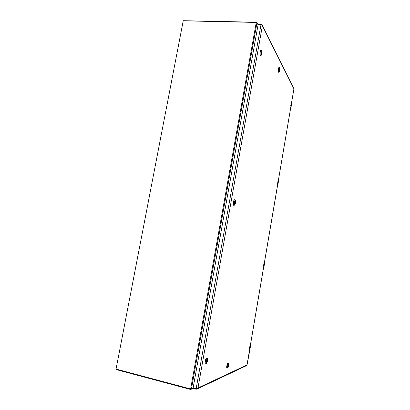 <?xml version="1.0" encoding="UTF-8"?>
<svg xmlns="http://www.w3.org/2000/svg" width="410" height="410" viewBox="0 0 410 410"><rect width="100%" height="100%" fill="white"/><g stroke="black" fill="none" stroke-linecap="round" stroke-linejoin="round"><path stroke-width="0.61" d="M116.409 369.328L116.353 369.635L190.522 389.444L193.033 388.572L193.218 387.88L196.159 388.659L197.979 387.993L197.031 389.064L196.057 389.228L193.115 388.449M116.353 369.635L116.343 369.308L116.271 369.594M256.855 22.617L256.276 22.232L183.572 20.7M234.971 201.084L235.34 202.909L234.54 204.185M234.469 202.391L235.007 201.054C235.96 200.316 235.273 205.195 234.561 204.226L234.469 202.391M235.56 203.011L234.853 204.78C233.597 205.753 234.499 199.321 235.437 200.603L235.56 203.011M235.012 199.972L234.756 199.788C233.695 199.496 232.87 205.364 233.977 205.374L234.269 205.266M234.658 199.793L234.566 199.762C233.5 199.47 232.68 205.338 233.782 205.348L233.879 205.343M235.048 201.049L235.299 202.617L234.51 202.719M234.602 204.241L235.202 203.17L234.428 202.678L235.171 203.093M207.076 359.483L207.368 360.954C207.111 362.132 206.799 362.763 206.425 362.835L206.312 362.742M206.307 361.359L207.111 359.457C208.147 358.77 206.958 363.88 206.332 362.788L206.307 361.359M207.624 360.897L206.568 363.404C205.2 364.305 206.773 357.571 207.588 359.016L207.624 360.897M207.214 358.304L206.819 358.094C205.733 358.309 204.585 363.865 205.61 363.952L205.917 363.865M206.881 358.084L206.789 358.038C205.738 357.622 204.298 363.783 205.42 363.906L205.518 363.911M207.152 359.457L207.332 360.646L206.379 361.01M206.532 360.969L207.229 361.231L206.373 362.809M261.406 51.235L261.513 51.194C261.852 51.44 261.944 52.203 261.78 53.495L261.211 54.422M261.083 52.152L261.436 51.204C262.236 50.43 261.939 55.299 261.237 54.458L261.083 52.152M261.975 53.736L261.508 54.991C260.458 56.011 260.847 49.595 261.775 50.696L261.975 53.736M261.365 50.204L261.073 49.959C260.089 49.779 259.725 55.765 260.729 55.663L260.965 55.54M260.98 49.974L260.883 49.948C259.899 49.769 259.535 55.755 260.54 55.652L260.637 55.637M261.457 51.204L261.744 53.213L261.416 53.279M261.231 54.453L261.652 53.736L261.026 52.588M228.472 364.157L228.478 364.152C228.923 364.828 228.759 365.838 227.986 367.196L228.478 364.152C228.734 364.987 228.56 365.951 227.955 367.047L228.529 364.167C228.806 365.095 228.611 366.084 227.945 367.124L227.801 367.083M228.601 363.644L228.821 363.742C229.016 365.161 228.729 366.468 227.95 367.652C227.119 368.303 227.837 363.875 228.601 363.644M228.467 363.101L228.185 362.968C227.704 363.306 227.309 364.27 226.991 365.848C226.786 367.181 226.843 367.939 227.16 368.118L227.365 368.062M228.216 362.958L228.011 362.927C227.166 363.142 226.192 368.026 226.991 368.077L227.084 368.077M279.118 70.812L279.64 68.531C279.866 69.751 279.753 70.669 279.302 71.289L279.236 71.258M279.702 68.485C279.922 69.997 279.779 70.935 279.261 71.289L279.702 68.485M279.148 71.673C278.851 69.68 279.046 68.45 279.728 67.973C280.091 69.259 279.994 70.52 279.435 71.755L279.148 71.673M279.302 67.44L279.148 67.343C278.364 68.424 278.17 70.023 278.559 72.139L279.435 71.755M279.066 67.363L278.984 67.332C278.195 68.419 278 70.018 278.395 72.129L278.682 72.288M279.497 68.608L279.62 68.649C279.779 69.854 279.656 70.725 279.256 71.273M249.972 345.953L249.367 349.51L249.608 349.74L249.987 346.107L250.556 345.563M250.53 345.584L249.941 349.566L249.644 349.699L250.264 345.676L250.577 345.656L249.905 349.597L249.572 349.745M291.325 102.5L290.926 106.538M291.1 106.615L290.833 105.621L291.341 102.638L291.618 102.464L291.776 102.971M277.785 185.202L277.35 184.479L278.113 181.107M277.944 181.271L278.446 181.481M263.907 266.167L263.558 265.685L264.091 262.523L263.594 265.69L264.091 262.523L264.701 262.251M264.45 262.185L264.132 262.528L264.752 262.318L263.84 266.085L264.45 262.185L264.727 262.313M190.604 389.126L256.26 22.442L183.229 20.828L116.05 369.067L191.403 389.177L256.967 22.734L256.276 22.232M258.013 24.759L256.967 22.734M193.069 388.408L191.403 389.177M196.692 388.577L193.156 387.778L258.233 23.913L261.103 23.985L262.19 24.902L262.379 25.774L261.016 24.482L258.146 24.41L261.016 24.482L258.146 24.41L261.016 24.482L196.057 389.228M197.031 389.064L246.656 365.571L247.015 365.018M293.919 88.77L262.19 24.902M261.103 23.985L261.016 24.482M258.233 23.913L258.146 24.41M193.218 387.88L196.159 388.659L193.171 387.85L193.069 388.413L193.166 387.855M191.121 389.208L191.07 389.479M190.522 389.444L190.578 389.121M235.212 202.689L234.489 202.279M235.202 203.17L234.423 202.73M234.515 202.171L235.299 202.617M206.297 361.435L207.168 361.128M207.229 361.231L206.276 361.564M206.389 360.974L207.332 360.646M261.657 53.29L261.067 52.239M261.652 53.736L261.021 52.618M261.103 52.065L261.744 53.213M227.868 367.047L228.339 364.295M227.816 367.124L228.278 364.398M279.138 70.945L279.538 68.608M279.62 68.649L279.189 71.145M249.434 349.366L249.372 349.658M249.895 346.086L249.341 349.346L249.987 346.107M249.921 349.525L247.04 364.982M249.593 349.709L249.341 349.346M290.746 105.626L291.254 102.638L290.833 105.621M290.91 106.641L290.777 105.754M291.008 106.477L290.803 106.108M291.771 102.772L291.187 106.436L290.967 106.062M291.12 106.487L291.618 102.464L290.941 106.164M277.99 181.148L277.872 181.404M277.35 184.479L277.621 185.141L264.496 262.195M277.647 185.156L277.38 184.623M277.437 184.49L277.959 181.415M278.211 181.143L278.462 181.404L277.621 184.925L278.257 181.205M277.765 185.166L278.482 181.445L278.211 181.174M264.291 262.154L264.091 262.523M264.168 262.39L264.445 262.246M250.305 345.594L263.794 266.08M263.645 265.7L264.178 262.538M249.598 349.745L247.02 364.931L197.979 387.993L262.379 25.774L293.914 88.78L291.597 102.433M290.931 106.344L278.231 181.148M277.565 185.074L264.465 262.19M235.437 200.603L235.002 199.962M234.853 204.78L234.259 205.272M207.588 359.016L207.209 358.289M206.568 363.404L205.907 363.875M206.379 361.026L207.286 360.708M261.775 50.696L261.288 50.087M261.508 54.991L260.955 55.55M228.821 363.742L228.462 363.091M227.95 367.652L227.355 368.067M227.811 367.099L228.283 364.393M279.728 67.973L279.297 67.43M279.118 70.817L279.523 68.465M264.681 262.241L264.101 266.146L263.82 266.162M250.336 345.574L263.825 266.151M278.252 181.169L290.946 106.415M291.618 102.469L293.944 88.775M258.09 24.431L258.177 23.934"/></g></svg>

